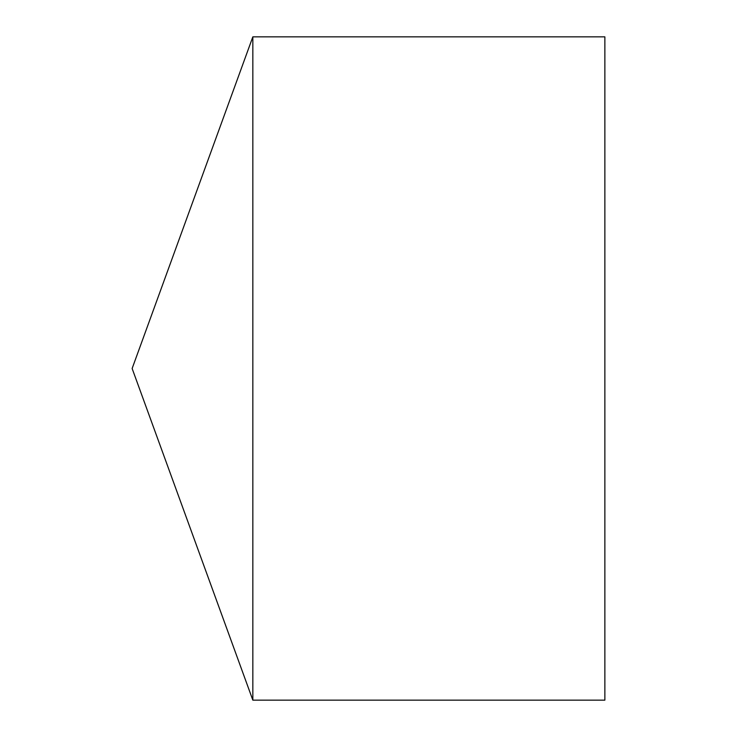<?xml version="1.0" encoding="UTF-8"?>
<svg xmlns="http://www.w3.org/2000/svg" width="737" height="737" viewBox="0 0 737 737"><rect width="100%" height="100%" fill="white"/><g stroke="black" fill="none" stroke-linecap="round" stroke-linejoin="round"><path stroke-width="1.11" d="M132.135 368.5L252.837 700.15L252.837 36.85L132.135 368.5L252.837 700.15L604.865 700.15L604.865 36.85L252.837 36.85M604.865 700.15L252.837 700.15"/></g></svg>
